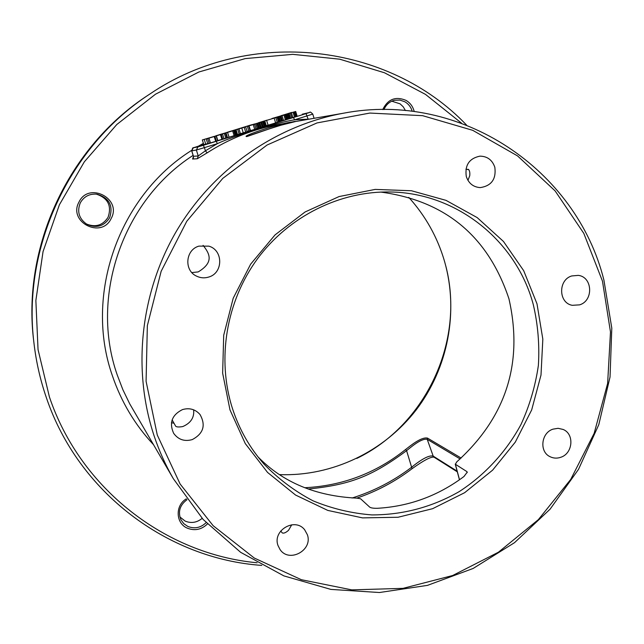 <?xml version="1.0" encoding="UTF-8"?>
<svg xmlns="http://www.w3.org/2000/svg" width="644" height="644" viewBox="0 0 644 644"><rect width="100%" height="100%" fill="white"/><g stroke="black" fill="none" stroke-linecap="round" stroke-linejoin="round"><path stroke-width="0.97" d="M261.802 565.4C167.714 558.952 78.375 492.652 46.312 397.509C40.306 380.065 36.209 362.089 34.019 343.582C21.848 247.956 69.125 146.236 150.068 93.887C250.355 25.929 389.065 43.72 466.489 125M34.019 343.582L33.762 341.417C21.759 247.063 68.385 146.743 148.249 95.087L150.068 93.887M461.434 123.093L425.475 94.378L384.476 72.764L339.742 59.192L292.77 54.346L245.235 58.596L198.875 71.999L155.494 94.209L116.789 124.517L84.324 161.829L59.417 204.736L43.051 251.571L35.863 300.49L38.044 349.579L49.419 396.962C80.5 489.182 165.935 554.315 257.093 562.767M78.979 202.047C67.773 222.083 101.583 239.238 111.138 218.566C122.352 198.746 88.727 181.27 78.979 202.047M414.221 111.549C412.989 106.622 410.26 102.903 406.018 100.375C395.585 96.077 387.825 99.144 382.737 109.585M186.341 498.834C174.999 505.387 175.643 523.371 187.332 528.169C194.77 531.059 201.459 529.666 207.4 523.999M153.988 435.505C132.189 369.576 140.344 292.77 176.561 230.946C213.075 169.283 275.777 125.596 343.099 113.28C460.943 90.45 576.597 169.976 603.903 280.06L611.8 328.166L610.037 377.014L598.791 424.67L578.545 469.299L550.105 509.163L514.516 542.675L473.123 568.467L427.503 585.364L379.429 592.52L330.871 589.405L283.899 575.897L240.639 552.319L203.142 519.475L173.3 478.637C165.468 465.008 159.036 450.631 153.988 435.505M193.224 158.158L192.596 159.036L197.33 158.746L207.102 152.878L205.412 150.801L217.366 143.652C232.862 136.134 278.031 122.223 294.63 119.792L309.531 119.108M246.708 136.568C240.333 136.544 282.41 122.288 293.374 121.909L295.604 121.523C295.878 119.873 249.381 135.264 246.708 136.568L248.085 136.166M468.663 169.654L465.91 169.211M408.795 197.394C425.612 216.03 437.542 237.386 444.569 261.464C458.955 311.873 447.999 368.263 416.129 409.987C384.049 451.533 332.328 476.512 279.834 474.62M494.834 167.271C492.29 159.945 487.307 156.242 479.893 156.154C469.226 158.392 464.694 165.186 466.296 176.52C468.671 183.427 473.324 187.122 480.263 187.605C491.477 185.883 496.331 179.104 494.834 167.271M467.947 180.36L469.742 175.723C470.048 172.447 469.589 170.338 468.381 169.388L467.979 169.227M157.281 435.03L180.119 484.014L213.132 525.689L254.316 558.058L301.368 579.713L351.769 589.872L403.015 588.358L452.651 575.519L498.432 552.206L538.36 519.644L570.729 479.41L594.162 433.34L607.63 383.454L610.48 331.966L602.478 281.17L583.81 233.386L555.128 190.914L517.559 155.912L472.712 130.313L422.649 115.678L369.833 113.062L317.009 122.932L267.051 145.037L222.784 178.38L186.792 221.246L161.153 271.277L147.347 325.647L146.083 381.264L157.281 435.03M229.989 409.898L222.639 373.142L223.709 335.234L233.2 298.236L250.637 264.177L275.044 234.899L305.087 211.973L339.074 196.565L375.162 189.408L411.427 190.745L446.01 200.356L477.188 217.6L503.479 241.476L523.701 270.705L536.991 303.799L542.828 339.147L541 375.09L531.67 409.946L515.289 442.13L492.604 470.16L464.622 492.708L432.623 508.688L398.048 517.261L362.532 517.889L327.788 510.41L295.564 495.051L267.55 472.422L245.267 443.571L229.989 409.898M192.274 439.594C203.423 433.629 206.008 425.281 200.034 414.543C195.325 409.238 189.457 407.596 182.445 409.6C171.916 414.937 168.986 422.842 173.655 433.323C178.308 439.667 184.514 441.76 192.274 439.594M571.727 275.954C557.962 279.915 558.437 303.05 572.274 305.312L579.624 304.853C593.671 300.748 592.673 276.992 578.328 275.374L571.727 275.954M208.761 277.041C223.299 273.056 223.388 250.146 208.833 246.145L198.899 246.129C185.488 249.775 183.806 270.327 196.404 276.067C200.397 278.031 204.518 278.353 208.761 277.041M552.946 429.162C541.089 432.873 539.117 451.782 550.048 456.693C553.494 458.383 557.1 458.568 560.852 457.256C572.959 453.416 574.569 433.943 563.114 429.451L558.115 428.308L552.946 429.162M307.349 534.689L304.692 529.827C295.137 517.068 272.291 530.35 277.975 545.452L280.011 549.477C289.059 563.347 313.145 550.242 307.349 534.689M457.135 471.158L433.195 456.121C429.363 454.978 422.094 458.745 411.395 467.415C393.379 481.084 373.609 491.283 352.083 498.013M412.071 468.703L406.581 450.655C410.333 447.773 421.023 438.089 427.214 439.313L460.146 458.939M172.125 419.896L175.667 426.175C176.512 427.061 178.774 427.205 182.445 426.618L183.162 426.392C190.922 422.907 194.416 417.384 193.643 409.826M282.845 533.087L282.523 533.031C284.004 533.441 286 532.54 288.52 530.326L291.748 524.771M280.704 531.026L282.201 532.838M304.773 487.725C342.447 485.85 376.048 473.115 405.567 449.52C409.52 446.566 420.91 436.713 427.479 438.089L461.152 458.045M405.567 449.52L406.581 450.655C371.234 476.946 349.008 484.924 308.122 489.029M467.19 472.656L466.9 471.617L467.23 472.149L463.962 476.512C438.057 495.888 409.125 506.482 377.167 508.309C373.367 508.341 370.896 507.963 369.745 507.158L360.584 498.778L356.977 498.15C315.898 496.178 282.901 482.412 257.986 456.854M466.9 471.617L455.38 464.252L456.813 461.82C506.136 417.264 523.508 362.91 508.937 298.768C488.12 236.324 445.382 200.759 380.725 192.073M232.428 408.417C239.262 429.411 249.808 447.991 264.064 464.163C278.546 479.08 294.872 491.308 313.048 500.831C331.958 508.639 351.576 513.332 371.902 514.918C402.911 514.902 432.003 507.142 459.172 491.638C485.061 474.853 506.297 451.726 521.044 424.38C529.65 405.527 535.43 385.861 538.384 365.389C539.648 344.773 537.941 324.463 533.264 304.467C516.416 241.258 457.304 192.983 390.554 191.993C340.169 190.849 288.923 216.159 257.439 258.84C226.124 301.634 216.666 359.183 232.428 408.417M191.856 272.581L198.207 271.913C214.146 262.285 209.791 253.8 203.093 245.372M173.486 423.124L171.441 422.714M356.776 458.431C426.006 424.992 465.024 341.046 445.954 266.56M86.304 223.951C95.521 227.654 102.782 225.416 108.095 217.237C111.887 205.774 107.967 198.07 96.334 194.11M405.438 110.559L403.225 106.799L400.085 103.837L391.802 101.189M179.853 516.915L185.158 521.109C191.244 523.548 196.903 522.638 202.136 518.372M80.339 202.763C76.813 211.586 78.995 218.759 86.884 224.297C96.415 228.507 103.99 226.342 109.617 217.793C113.473 205.79 109.271 197.925 97.003 194.19C89.597 193.562 84.042 196.42 80.339 202.763M412.216 111.291C410.985 107.121 408.554 103.966 404.915 101.808L399.94 100.07L394.692 100.231C389.644 101.486 386.062 104.602 383.953 109.577M186.985 499.728C179.837 505.057 177.8 511.706 180.875 519.676L183.773 523.653L187.847 526.446C194.609 529.078 200.703 527.814 206.112 522.654M191.695 150.857L193.313 147.806L203.77 144.514L197.297 146.51C191.381 148.772 193.433 146.317 191.695 150.857L193.409 156.283L198.231 155.969L205.412 150.801L204.422 147.645L217.366 143.652L216.263 141.31L293.423 117.514L294.63 119.792L312.791 114.085M214.726 136.311L202.329 139.925L203.802 144.618L207.722 143.612M225.786 138.041L227.461 137.518M236.887 134.612L237.499 134.427M247.111 131.465L248.785 130.949M265.747 125.717L266.214 125.564M287.699 118.834L288.971 118.504M210.443 142.92L217.664 140.762L216.167 135.981L206.249 138.919L216.167 135.981M206.249 138.919L207.746 143.676L209.187 143.379L210.459 142.984L208.962 138.194M216.328 135.715L227.863 132.165L215.676 135.868L216.328 135.715L217.833 140.561L224.007 138.806L222.51 134.024L221.721 134.21L224.329 133.356L216.352 135.812L222.51 134.024M223.975 138.718L225.811 138.106L224.329 133.356M226.004 132.841L227.485 137.583L229.071 137.244L236.936 134.765L235.463 130.008L226.004 132.841L235.463 130.008M240.429 133.678L247.167 131.666L245.694 126.892L236.05 129.75L245.694 126.892M236.05 129.75L237.523 134.491L239.182 134.129L240.445 133.735L238.964 128.961M247.377 126.377L248.85 131.143L250.105 130.756L257.23 128.559L255.765 123.793L247.377 126.377L255.765 123.793M257.189 128.43L265.787 125.886L264.338 121.12L263.122 121.418L259.685 122.569L264.338 121.12L265.787 125.886M264.789 120.911L266.23 125.636L268.097 125.21L275.608 122.891L274.159 118.134L264.789 120.911L274.159 118.134M275.568 122.771L278.522 121.998L277.073 117.24L273.901 118.102L277.073 117.24M277.451 117.039L278.892 121.78L281.517 121.064L287.779 119.116L286.339 114.366L277.451 117.039L286.339 114.358M287.586 113.916L295.701 111.476L287.586 113.916L289.373 118.552M287.949 113.859L289.389 118.601L292.851 117.578L297.134 116.218L295.701 111.476M202.329 139.925L214.71 136.262M205.742 144.224L204.253 139.482M219.837 134.556L226.141 132.696L219.862 134.652M237.845 129.146L228.733 131.803L237.861 129.194M254.791 123.914L242.434 127.584L254.791 123.914M258.268 122.811L266.817 120.203L258.268 122.811M271.945 118.512L280.486 115.992L271.945 118.512M272.275 118.424L278.78 116.5L272.299 118.52M291.668 112.442L280.977 115.727L291.724 112.62M227.461 132.406L234.199 130.394L227.461 132.406M241.991 127.971L237.483 129.323L241.991 127.971M249.969 125.475L252.859 124.646L249.985 125.532M258.791 122.851L255.652 123.72L258.791 122.851L260.257 127.617M226.857 137.703L225.384 132.978M237 134.58L235.535 129.855M265.94 125.652L264.499 120.943M288.238 118.681L286.822 114.004M209.187 143.379L207.682 138.589M216.392 141.157L214.895 136.367M215.692 141.302L214.194 136.528M222.735 139.201L221.246 134.411M221.947 139.37L220.457 134.596M236.903 134.797L235.422 130.024M236.622 134.894L235.141 130.12M235.921 135.119L234.44 130.346M235.149 135.369L233.667 130.587M234.134 135.683L232.645 130.909M229.071 137.244L227.582 132.463M243.255 132.801L241.79 128.043M239.182 134.129L237.7 129.347M245.702 132.117L244.229 127.343M255.974 128.945L254.509 124.179M254.678 129.307L253.221 124.55M250.5 130.595L249.027 125.838M250.105 130.756L248.632 125.983M265.529 125.983L264.072 121.225M264.853 126.2L263.388 121.442M264.096 126.441L262.631 121.676M263.09 126.755L261.625 121.99M262.253 127.013L260.788 122.247M261.166 127.343L259.709 122.577M259.266 127.915L257.801 123.149M258.687 128.076L257.23 123.318M258.292 128.18L256.827 123.431M268.097 125.21L266.648 120.444M277.274 122.376L275.825 117.619M287.127 119.333L285.686 114.584M286.379 119.567L284.938 114.817M285.381 119.881L283.94 115.123M283.513 120.452L282.072 115.703M282.434 120.782L280.985 116.033M281.517 121.064L280.068 116.306M280.518 121.354L279.069 116.604M279.931 121.523L278.49 116.773M279.52 121.636L278.071 116.894M296.892 116.306L295.459 111.565M296.248 116.516L294.807 111.774M295.507 116.757L294.067 112.008M294.509 117.063L293.076 112.314M292.851 117.578L291.418 112.821M291.772 117.9L290.339 113.151M290.605 118.255L289.132 113.473M289.768 118.496L288.327 113.755M289.188 118.601L287.755 113.875M308.21 119.341L306.037 113.626L309.627 112.45L302.253 114.213M191.59 150.398C118.488 196.179 83.929 295.242 112.418 375.822C121.297 401.904 134.95 424.815 153.385 444.553M198.457 146.156L203.399 143.33M226.744 132.455L251.675 124.743M193.12 155.365C122.626 200.614 89.653 296.683 117.232 374.937L122.875 389.692L129.726 403.852L173.3 478.637M294.598 121.724L278.868 124.429C253.317 129.106 229.393 138.589 207.102 152.878M434.104 457.232L433.195 456.121L427.214 439.313L427.479 438.089M459.51 479.764L455.38 464.252M193.313 147.806L197.958 146.888L196.356 150.02L191.751 150.857L193.482 156.331L192.596 159.036M197.33 158.746L198.231 155.969L196.356 150.02L204.422 147.645L203.335 145.303L216.263 141.31M293.423 117.514L306.037 113.626M197.958 146.888L203.335 145.303M309.627 112.45L302.39 114.173M343.099 113.28L295.113 121.603M295.387 121.571L277.427 126.103L248.012 136.182M457.321 471.851L434.056 457.2C431.142 456.467 423.816 460.299 412.088 468.687C395.239 481.519 376.78 491.34 356.728 498.15M459.446 479.812L455.252 464.107M193.401 158.03L193.417 156.307M314.063 118.319L312.791 114.093C310.923 112.161 309.917 111.605 309.772 112.41"/></g></svg>
